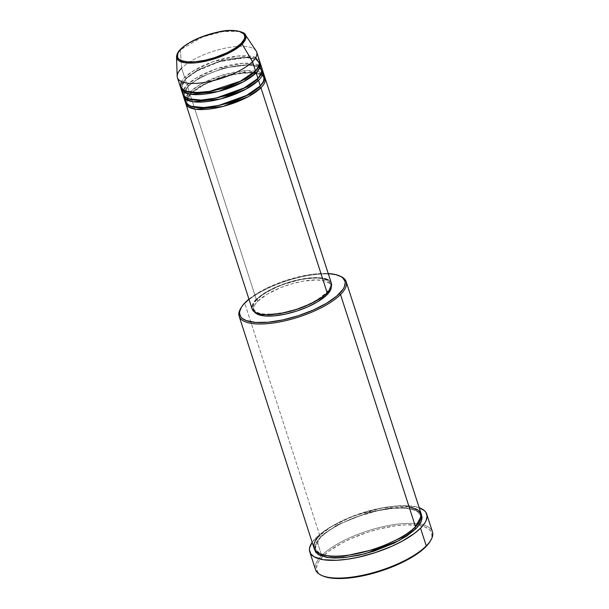 <?xml version="1.0" encoding="UTF-8"?>
<svg xmlns="http://www.w3.org/2000/svg" width="609" height="609" viewBox="0 0 609 609"><rect width="100%" height="100%" fill="white"/><g stroke="black" fill="none" stroke-linecap="round" stroke-linejoin="round"><path stroke-width="0.46" stroke-dasharray="3.04 2.28" d="M239.459 31.485L222.727 31.592L202.66 36.943L180.386 49.793A1.043 0.815 45 0 1 180.386 49.679M328.365 279.965L330.748 282.043L331.395 283.352A41.656 14.114 -17.9 0 0 299.027 279.607A41.656 14.114 -17.9 0 0 256.305 299.422L190.046 94.281A41.656 14.114 162.1 0 0 185.654 102.852L190.046 94.281A1.043 0.815 -135 0 0 190.632 93.268L186.544 102.563L190.092 106.179L186.544 102.563L190.632 93.268A1.043 0.815 -135 0 0 189.445 92.416L185.22 98.879M260.347 85.884A1.043 0.815 -135 0 0 259.716 86.493A1.043 0.815 45 0 1 260.347 85.884M264.534 76.346A41.656 14.114 -17.9 0 0 232.166 72.6A41.656 14.114 -17.9 0 0 189.445 92.416L187.641 86.821A41.656 14.114 162.1 0 0 183.24 95.392L187.641 86.821A1.043 0.815 -135 0 0 188.219 85.808L184.139 95.103L187.679 98.719L184.139 95.103L188.219 85.808A1.043 0.815 -135 0 0 187.032 84.956L182.807 91.419M257.934 78.424A1.043 0.815 -135 0 0 257.31 79.033A1.043 0.815 45 0 1 257.934 78.424M262.129 68.886A41.656 14.114 -17.9 0 0 229.76 65.14A41.656 14.114 -17.9 0 0 187.032 84.956L185.227 79.36A41.656 14.114 162.1 0 0 180.827 87.932L185.227 79.36A1.043 0.815 -135 0 0 185.814 78.348L181.726 87.643L185.273 91.259L181.726 87.643L185.814 78.348A1.043 0.815 -135 0 0 184.626 77.495L181.391 81.576M255.529 70.964A1.043 0.815 -135 0 0 254.897 71.573A1.043 0.815 45 0 1 255.529 70.964M340.477 276.303A56.241 19.054 -17.9 0 0 292.617 279.067A56.241 19.054 -17.9 0 0 244.803 303.366L245.389 302.346L244.803 303.366A56.241 19.054 162.1 0 1 291.97 279.249A56.241 19.054 162.1 0 1 339.868 276.052M248.944 299.156A55.198 18.696 162.1 0 1 328.228 273.548L316.558 273.822L306.928 275.131L286.382 280.3L266.75 288.171L258.224 292.754L248.944 299.156M430.167 541.34A60.405 20.462 -17.9 0 0 418.893 525.445A60.405 20.462 -17.9 0 0 322.877 556.39L321.689 555.537A61.448 20.813 162.1 0 1 395.112 524.456A61.448 20.813 162.1 0 1 430.829 540.229M421.169 513.851A56.241 19.054 -17.9 0 0 377.473 508.797A56.241 19.054 -17.9 0 0 319.794 535.547A1.043 0.815 45 0 1 320.395 537.412L315.302 544.377L314.51 549.333L320.395 537.412A1.043 0.815 -135 0 0 320.981 536.4L316.337 542.474L315.432 549.036L320.441 554.038L315.432 549.036L316.337 542.474L320.981 536.4A1.043 0.815 -135 0 0 319.794 535.547L244.803 303.366L319.794 535.547A56.241 19.054 -17.9 0 0 314.137 548.42M415.513 526.732A1.043 0.815 -135 0 0 414.881 527.348A1.043 0.815 45 0 1 415.513 526.732M259.716 61.425A41.656 14.114 -17.9 0 0 227.347 57.68A41.656 14.114 -17.9 0 0 184.626 77.495A1.043 0.815 45 0 1 185.227 79.36L187.032 84.956A1.043 0.815 45 0 1 187.641 86.821A41.656 14.114 162.1 0 1 228.992 67.31A41.656 14.114 162.1 0 1 262.334 69.852M258.536 80.289C265.303 74.816 267.343 63.123 241.354 65.292C214.863 67.957 191.553 81.606 187.641 86.821L189.445 92.416A1.043 0.815 45 0 1 190.046 94.281A41.656 14.114 162.1 0 1 231.405 74.77A41.656 14.114 162.1 0 1 264.74 77.305M257.797 301.204L257.188 299.339A40.62 13.756 162.1 0 1 298.844 280.018A40.62 13.756 162.1 0 1 330.405 283.672A40.62 13.756 162.1 0 1 326.325 292.975L326.515 293.561L326.325 292.975A40.62 13.756 162.1 0 1 284.669 312.288A40.62 13.756 162.1 0 1 253.108 308.641A40.62 13.756 162.1 0 1 257.188 299.339L257.797 301.204L267.237 294.147L280.513 287.684L291.772 283.817L303.084 281.175L316.566 279.934L324.353 280.818L329.393 283.177L330.991 285.476L331.243 287.067A40.62 13.756 -17.9 0 0 331.007 285.537A40.62 13.756 -17.9 0 0 299.445 281.883A40.62 13.756 -17.9 0 0 257.797 301.204A40.62 13.756 -17.9 0 0 253.709 310.506A40.62 13.756 -17.9 0 0 254.417 311.884L253.725 310.56L253.61 307.781L254.988 304.622L257.797 301.204M432.451 531.832A61.448 20.813 -17.9 0 0 384.705 526.313A61.448 20.813 -17.9 0 0 321.689 555.537L315.964 537.816A61.448 20.813 162.1 0 1 366.846 511.667A61.448 20.813 162.1 0 1 419.198 507.739M256.1 50.867A41.656 14.114 -17.9 0 0 222.437 48.781A41.656 14.114 -17.9 0 0 181.611 68.17L180.386 49.793A36.281 12.294 162.1 0 1 215.944 32.901A36.281 12.294 162.1 0 1 245.267 34.721M180.584 49.222A1.043 0.815 -135 0 0 180.386 49.793L176.534 56.919A36.281 12.294 162.1 0 1 180.386 49.793L181.611 68.17L184.626 77.495L181.611 68.17A41.656 14.114 162.1 0 1 224.333 48.355A41.656 14.114 162.1 0 1 256.709 52.1M185.227 79.36A41.656 14.114 162.1 0 1 226.586 59.849A41.656 14.114 162.1 0 1 259.921 62.392L255.673 59.142L246.812 57.573L219.864 61.585L196.737 71.07L185.227 79.36M259.365 65.658L242.549 63.283L217.048 68.619L197.149 77.465L187.032 84.956A41.656 14.114 -17.9 0 0 182.845 94.494M255.75 57.558L237.982 55.998L213.18 61.661L194.309 70.263L184.626 77.495A41.656 14.114 -17.9 0 0 180.431 87.034M181.611 68.17A41.656 14.114 -17.9 0 0 177.189 76.353M322.892 575.969L319.207 573.724L317.746 572.11L316.459 568.311L317.403 563.873L318.697 561.46L322.877 556.39L329.027 551.13L341.428 543.342L351.34 538.508L367.737 532.258L379.072 528.993L395.599 525.757L405.67 524.829L418.413 525.369L424.854 526.998L429.353 529.579L430.814 531.193L431.735 532.997L431.903 537.138L429.863 541.843M419.708 507.929L409.21 505.82L395.195 506.064L378.851 508.622L361.601 513.28L344.922 519.637L330.253 527.143L318.857 535.151L312.158 542.307A61.448 20.813 162.1 0 1 315.964 537.816L321.689 555.537A61.448 20.813 -17.9 0 0 315.508 569.605M416.114 528.597C425.249 521.205 427.998 505.417 392.912 508.348C357.148 511.941 325.686 530.378 320.395 537.412L329.614 530.066L342.159 522.971L356.95 516.736L377.961 510.685L392.912 508.348L405.739 508.127L415.346 510.053L419.532 512.451L421.398 514.811M240.974 307.994A56.241 19.054 162.1 0 1 244.803 303.366A56.241 19.054 -17.9 0 0 240.624 308.55M260.949 87.749C267.716 82.276 269.749 70.583 243.76 72.753C217.276 75.417 193.966 89.066 190.046 94.281L256.305 299.422L263.134 293.98L269.102 290.424L275.938 287.09L287.25 282.782L295.06 280.528L306.456 278.298L316.589 277.605L324.574 278.511M252.134 309.022L251.882 307.644M252.012 306.16L254.684 301.196M326.325 292.975L330.002 287.943L330.634 284.951L329.773 282.401L327.452 280.368L321.438 278.488L315.964 278.069L306.091 278.747L298.76 280.041L283.596 284.411L276.334 287.319L266.635 292.282L261.33 295.807L255.613 301.067L253.511 304.371L253.123 308.694L256.062 311.945L259.761 313.361L264.687 314.122L273.951 313.962L284.753 312.272L296.157 309.197L307.18 304.995L316.878 300.031L326.325 292.975M256.305 299.422A41.656 14.114 -17.9 0 0 252.111 308.961M262.761 73.826L247.048 70.629L220.953 75.592L200.011 84.659L189.445 92.416A41.656 14.114 -17.9 0 0 185.25 101.954M409.05 506.718L382.612 507.792L352.657 516.265L331.174 526.808L319.794 535.547M320.981 536.4L336.906 525.034L369.069 512.23L388.405 508.279L405.092 507.685L415.977 510.35L420.484 515.107L419.342 522.096L420.484 515.107L415.977 510.35L405.092 507.685L388.405 508.279L369.069 512.23L336.906 525.034L320.981 536.4M321.727 575.467A61.448 20.813 162.1 0 1 321.689 555.537L322.877 556.39A60.405 20.462 -17.9 0 0 322.762 556.497A60.405 20.462 -17.9 0 0 322.915 575.985M185.814 78.348L197.537 69.989L221.196 60.565L247.703 57.216L255.711 59.18L259.031 62.681L258.269 67.683L259.031 62.681L255.711 59.18L247.703 57.216L221.196 60.565L197.537 69.989L185.814 78.348M188.219 85.808L199.942 77.45L223.602 68.018L250.116 64.676L258.125 66.64L261.436 70.142L260.675 75.143L261.436 70.142L258.125 66.64L250.116 64.676L223.602 68.018L199.942 77.45L188.219 85.808M261.116 74.435L244.689 72.136L219.849 77.358L200.483 85.968L190.632 93.268L202.355 84.902L226.015 75.478L252.522 72.136L260.53 74.1L263.849 77.594L263.088 82.603L263.849 77.594L262.258 75.265M191.66 92.964L190.48 94.083C187.77 96.321 186.453 99.145 186.544 102.563C185.958 104.908 195.588 109.361 209.016 107.077C227.286 105.098 251.251 95.156 259.914 86.082C263.887 80.936 265.197 78.104 263.849 77.594L263.134 76.3L260.096 74.214L254.082 72.806M188.074 86.623C185.357 88.861 184.047 91.685 184.139 95.103C183.545 97.455 193.175 101.901 206.603 99.617C224.873 97.638 248.845 87.696 257.5 78.622C261.482 73.476 262.791 70.644 261.436 70.142C263.088 68.52 252.636 62.331 233.422 66.465C216.05 69.487 195.915 78.492 188.074 86.623M185.661 79.162C182.951 81.4 181.634 84.225 181.726 87.643C181.139 89.995 190.769 94.441 204.198 92.157C222.46 90.178 246.432 80.236 255.095 71.162C259.069 66.016 260.378 63.184 259.031 62.681C260.682 61.06 250.23 54.871 231.009 59.012C213.637 62.034 193.502 71.032 185.661 79.162M320.829 537.214C318.332 539.551 314.267 544.515 315.432 549.036C314.883 552.637 328.137 558.415 346.156 555.378C370.896 552.69 403.295 539.262 415.079 526.922C421.984 519.553 420.895 516.249 420.484 515.107C422.517 512.504 407.992 504.336 382.246 509.9C358.724 514.004 331.502 526.161 320.829 537.214M331.007 285.537L330.405 283.672M253.709 310.506L253.108 308.641M253.588 72.753L238.758 73.438L221.181 77.647L204.457 84.522L192.033 92.637"/><path stroke-width="0.91" d="M180.386 49.679A1.043 0.815 45 0 1 181.018 49.025C184.337 44.609 204.076 33.046 226.51 30.785C248.518 28.95 246.79 38.854 241.065 43.49A1.043 0.815 45 0 1 242.138 44.099L245.457 39.547L245.267 34.721L239.459 31.485M259.761 86.897A1.043 0.815 -135 0 0 260.949 87.749L248.388 96.618L222.924 106.453L195.649 109.224L188.173 106.75L185.654 102.852A41.656 14.114 162.1 0 0 185.859 103.819A41.656 14.114 162.1 0 0 218.228 107.565A41.656 14.114 162.1 0 0 260.949 87.749L327.208 292.891A41.656 14.114 -17.9 0 0 331.403 283.352L265.143 78.211A41.656 14.114 162.1 0 1 260.949 87.749A1.043 0.815 45 0 1 259.761 86.897L250.215 94.014L231.549 102.464L207.182 107.907L190.092 106.179L207.182 107.907L231.549 102.464L250.215 94.014L259.761 86.897A1.043 0.815 45 0 1 259.716 86.493A1.043 0.815 -135 0 0 259.761 86.897L263.088 82.603L259.761 86.897M185.22 98.879L185.935 103.302L191.645 106.682L203.14 107.648L218.562 105.494L246.584 95.392L260.347 85.884A41.656 14.114 -17.9 0 0 264.534 76.346L262.73 70.751A41.656 14.114 162.1 0 1 258.536 80.289L245.975 89.158L220.511 98.993L193.236 101.764L185.768 99.29L183.24 95.392A41.656 14.114 162.1 0 0 183.446 96.359A41.656 14.114 162.1 0 0 215.814 100.104A41.656 14.114 162.1 0 0 258.536 80.289L260.347 85.884L258.536 80.289A1.043 0.815 45 0 1 257.348 79.436A1.043 0.815 -135 0 0 258.536 80.289M187.679 98.719L204.769 100.447L229.136 95.004L247.802 86.554L257.348 79.436L247.802 86.554L229.136 95.004L204.769 100.447L187.679 98.719M182.807 91.419L183.522 95.841L189.232 99.221L200.726 100.188L216.149 98.034L244.171 87.932L257.934 78.424A41.656 14.114 -17.9 0 0 262.129 68.886L260.325 63.29A41.656 14.114 162.1 0 1 256.13 72.829L243.57 81.697L218.106 91.533L190.83 94.304L183.355 91.83L180.827 87.932A41.656 14.114 162.1 0 0 181.033 88.899A41.656 14.114 162.1 0 0 213.409 92.644A41.656 14.114 162.1 0 0 256.13 72.829L257.934 78.424L256.13 72.829A1.043 0.815 45 0 1 254.943 71.976A1.043 0.815 -135 0 0 256.13 72.829L259.86 67.774L259.921 62.392A41.656 14.114 162.1 0 1 260.325 63.29M257.31 79.033A1.043 0.815 -135 0 0 257.348 79.436A1.043 0.815 45 0 1 257.31 79.033M185.273 91.259L202.363 92.987L226.731 87.544L245.389 79.094L254.943 71.976L245.389 79.094L226.731 87.544L202.363 92.987L185.273 91.259M181.391 81.576L180.272 86.371L183.849 90.627L193.913 92.751L209.466 91.434L240.327 81.203L255.529 70.964A41.656 14.114 -17.9 0 0 259.716 61.425L256.709 52.1A41.656 14.114 162.1 0 1 252.514 61.638A41.656 14.114 -17.9 0 0 256.1 50.867L245.267 34.721A36.281 12.294 162.1 0 1 242.138 44.099L252.514 61.638L255.529 70.964L252.514 61.638A41.656 14.114 162.1 0 1 209.793 81.454A41.656 14.114 162.1 0 1 177.425 77.708A41.656 14.114 162.1 0 1 181.611 68.17M254.897 71.573A1.043 0.815 -135 0 0 254.943 71.976A1.043 0.815 45 0 1 254.897 71.573M319.794 535.547C310.659 542.939 307.91 558.719 342.996 555.796C378.76 552.196 410.222 533.766 415.513 526.732L340.522 294.543A56.241 19.054 -17.9 0 0 340.477 276.303L339.297 275.786A55.198 18.696 162.1 0 1 339.335 293.698L340.522 294.543L415.513 526.732A56.241 19.054 -17.9 0 0 421.169 513.851L346.178 281.67A56.241 19.054 162.1 0 1 340.522 294.543A56.241 19.054 162.1 0 1 282.842 321.293A56.241 19.054 162.1 0 1 239.147 316.238A56.241 19.054 162.1 0 1 240.974 307.994M241.286 307.446L240.624 308.55A56.241 19.054 -17.9 0 0 273.319 322.991A56.241 19.054 -17.9 0 0 340.522 294.543L339.335 293.698A55.198 18.696 162.1 0 1 273.372 321.613A55.198 18.696 162.1 0 1 241.286 307.446A55.198 18.696 162.1 0 1 245.389 302.346A55.198 18.696 162.1 0 1 248.944 299.156L243.242 304.698L241.567 306.989L239.702 311.283L239.527 313.247L240.7 316.718L242.032 318.195L246.143 320.547L255.567 322.435L268.158 322.222L282.835 319.923L298.334 315.736L313.315 310.027L326.493 303.282L336.731 296.088L343.149 289.054L344.336 286.854L345.189 282.797L344.861 280.977L342.684 277.849L340.865 276.57L335.841 274.636L328.228 273.548A55.198 18.696 162.1 0 1 339.297 275.786M430.167 541.34L430.829 540.229A61.448 20.813 162.1 0 1 426.27 545.9L425.683 546.912A60.405 20.462 -17.9 0 0 430.167 541.34L428.028 544.339L422.836 549.531L411.638 557.41L397.213 564.794L380.815 571.044L363.862 575.619L347.8 578.131L334.014 578.367L326.69 577.241L322.892 575.969M414.927 527.744A1.043 0.815 -135 0 0 416.114 528.597L399.352 540.465L365.4 553.68L345.356 557.486L328.586 557.661L318.225 554.487L314.51 549.333L315.622 552.051L318.834 554.86L327.162 557.471L334.737 558.042L343.598 557.661L358.556 555.317L374.345 551.054L394.35 543.038L406.896 535.943L416.114 528.597A1.043 0.815 45 0 1 414.927 527.744L402.016 537.374L376.811 548.823L343.811 556.268L329.872 556.367L320.441 554.038L329.872 556.367L343.811 556.268L376.811 548.823L402.016 537.374L414.927 527.744A1.043 0.815 45 0 1 414.881 527.348A1.043 0.815 -135 0 0 414.927 527.744L419.342 522.096L414.927 527.744M262.334 69.852A41.656 14.114 162.1 0 1 262.73 70.751M264.74 77.305A41.656 14.114 162.1 0 1 265.143 78.211M331.235 286.816L329.735 291.422L326.926 294.84L326.515 293.561L326.926 294.84A40.62 13.756 -17.9 0 0 331.243 287.067M339.868 276.052A56.241 19.054 162.1 0 1 346.178 281.67M309.783 551.891L315.508 569.605A61.448 20.813 -17.9 0 0 363.253 575.124A61.448 20.813 -17.9 0 0 426.27 545.9A61.448 20.813 -17.9 0 0 432.451 531.832L426.726 514.118A61.448 20.813 162.1 0 1 420.545 528.186L426.27 545.9L420.545 528.186A61.448 20.813 162.1 0 1 357.529 557.41A61.448 20.813 162.1 0 1 309.783 551.891A61.448 20.813 162.1 0 1 312.158 542.307L309.638 547.765L309.441 549.95L310.742 553.817L314.259 556.885L323.356 559.732L336.32 560.288L346.574 559.344L357.658 557.387L374.908 552.728L391.587 546.372L401.674 541.454L414.287 533.537L420.545 528.186L424.8 523.024L426.117 520.573L427.069 516.051L425.767 512.184L424.275 510.548L419.198 507.739A61.448 20.813 162.1 0 1 426.726 514.118M181.033 88.899L182.845 94.494A41.656 14.114 -17.9 0 0 215.213 98.239A41.656 14.114 -17.9 0 0 257.934 78.424L262.144 72.022L259.365 65.658M177.425 77.708L180.431 87.034A41.656 14.114 -17.9 0 0 212.807 90.779A41.656 14.114 -17.9 0 0 255.529 70.964L259.837 64.12L255.75 57.558M177.189 76.353A41.656 14.114 -17.9 0 0 207.905 81.842A41.656 14.114 -17.9 0 0 252.514 61.638L242.138 44.099A36.281 12.294 162.1 0 1 203.292 61.699A36.281 12.294 162.1 0 1 176.534 56.919L178.429 60.413L184.664 62.719L208.415 60.55L231.009 51.932L242.138 44.099A1.043 0.815 -135 0 0 241.065 43.49L235.28 48.096L227.408 52.549L214.863 57.581L204.959 60.253L195.573 61.722L187.526 61.859L181.505 60.656L178.879 59.149L177.485 57.147L177.82 53.394L179.647 50.524L184.611 45.949L189.224 42.889L200.749 37.271L217.124 32.254L226.51 30.785L232.067 30.549L238.835 31.31L242.039 32.543L244.057 34.31L244.81 36.525L244.262 39.121L241.065 43.49C237.746 47.905 218.007 59.469 195.573 61.722C173.565 63.557 175.285 53.661 181.018 49.025A1.043 0.815 -135 0 0 180.584 49.222C180.058 49.801 176.846 52.503 176.534 56.919L177.189 76.353M421.398 514.811L422.083 517.49L421.207 521.624L416.114 528.597M239.147 316.238L314.137 548.42A56.241 19.054 -17.9 0 0 357.833 553.474A56.241 19.054 -17.9 0 0 415.513 526.732L421.489 515.694L418.589 510.304L409.05 506.718M254.417 311.884A40.62 13.756 -17.9 0 0 287.41 313.673A40.62 13.756 -17.9 0 0 326.926 294.84L317.479 301.897L307.781 306.86L296.758 311.062L285.355 314.137L274.552 315.827L265.288 315.987L258.353 314.594L254.341 311.778M324.574 278.511L328.365 279.965M331.38 283.292L331.502 286.146L330.086 289.389L327.208 292.891L322.96 296.514L311.085 303.587L296.263 309.532L280.764 313.429L266.925 314.708L261.314 314.282L256.876 313.155L253.778 311.382L252.134 309.022M251.882 307.644L252.012 306.16M254.684 301.196L256.305 299.422M185.859 103.819L252.111 308.961A41.656 14.114 -17.9 0 0 284.487 312.706A41.656 14.114 -17.9 0 0 327.208 292.891L260.949 87.749M183.446 96.359L185.25 101.954A41.656 14.114 -17.9 0 0 217.626 105.7A41.656 14.114 -17.9 0 0 260.347 85.884L264.428 79.924L262.761 73.826M426.27 545.9A61.448 20.813 162.1 0 1 374.025 572.452A61.448 20.813 162.1 0 1 321.727 575.467L322.915 575.985A60.405 20.462 -17.9 0 0 374.322 573.016A60.405 20.462 -17.9 0 0 425.683 546.912L426.27 545.9M258.269 67.683L254.943 71.976L258.269 67.683M260.675 75.143L257.348 79.436L260.675 75.143M262.258 75.265L261.116 74.435M245.267 34.721C246.066 32.985 234.777 27.938 218.814 31.843C202.119 35.497 189.376 41.29 180.584 49.215M254.082 72.806L253.588 72.753"/></g></svg>
